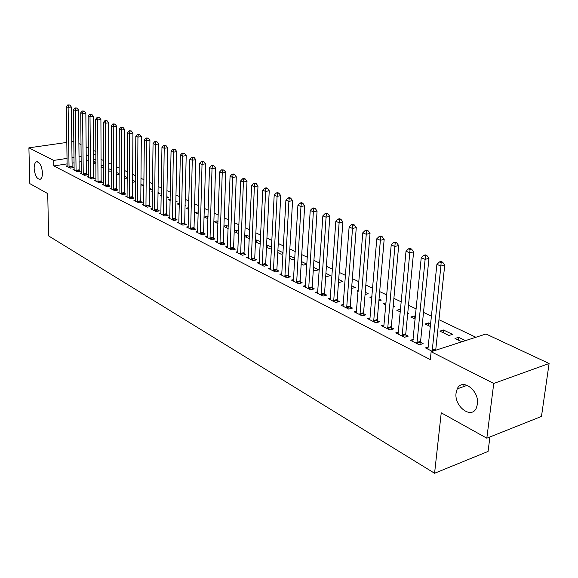 <?xml version="1.0" encoding="UTF-8"?>
<svg xmlns="http://www.w3.org/2000/svg" width="578" height="578" viewBox="0 0 578 578"><rect width="100%" height="100%" fill="white"/><g stroke="black" fill="none" stroke-linecap="round" stroke-linejoin="round"><path stroke-width="0.87" d="M456.093 392.903L457.234 388.871C462.032 377.499 479.603 390.584 477.399 404.239L476.438 407.801C471.67 419.787 453.911 406.464 456.093 392.903M34.153 168.371C34.131 164.932 34.846 162.772 36.291 161.883C39.593 161.732 41.652 165.366 42.461 172.793C42.469 176.189 41.768 178.327 40.352 179.216C37.035 179.418 34.969 175.806 34.153 168.371M475.896 337.263L438.94 319.721M431.535 316.209L423.508 312.402M416.203 308.934L408.494 305.278M401.291 301.861L393.893 298.342M386.783 294.968L379.674 291.594M372.666 288.27L365.831 285.026M358.909 281.746L352.349 278.625M345.514 275.388L339.207 272.39M332.466 269.189L326.404 266.314M319.742 263.156L313.919 260.389M307.337 257.268L301.738 254.609M295.242 251.524L289.853 248.966M283.437 245.925L278.256 243.468M271.913 240.455L266.935 238.093M260.671 235.116L255.881 232.847M249.689 229.907L245.079 227.718M238.96 224.813L234.531 222.711M228.483 219.842L224.221 217.819M218.238 214.98L214.142 213.036M208.225 210.226L204.287 208.362M198.435 205.58L194.649 203.781M188.861 201.036L185.213 199.309M179.491 196.592L175.987 194.931M170.322 192.243L166.955 190.646M161.356 187.987L158.112 186.448M152.57 183.818L149.456 182.337M143.965 179.736L140.974 178.313M135.548 175.734L132.665 174.368M127.29 171.818L124.53 170.51M119.205 167.981L116.554 166.724M111.287 164.224L108.736 163.01M103.52 160.54L101.071 159.376M486.004 333.99L549.1 363.497L493.749 383.46L431.137 351.72L486.004 333.99M493.749 383.46L486.82 438.196L541.47 416.435L549.1 363.497M489.92 436.961L488.07 451.432L434.577 473.266L48.603 235.918L47.728 193.594L29.839 183.631L28.9 147.831L66.867 142.426M78.89 143.611L81.057 144.623M86.129 147L88.391 148.055M93.52 150.453L95.876 151.552M443.478 330.002L439.88 331.122L448.911 335.5L452.523 334.359L443.478 330.002L443.189 332.726M413.212 339.409L410.387 340.283L419.368 344.828L423.125 343.643L420.69 342.414M414.101 318.637L414.361 315.971L410.777 317.026L415.199 319.164M414.361 315.971L415.459 316.498M384.146 324.879L381.494 325.66L389.998 329.966L393.734 328.846L391.422 327.683M386.09 302.829L383.163 303.652L385.902 304.974M393.213 305.784L394.861 306.578L393.098 307.077M356.59 311.101L354.104 311.802L362.168 315.884L365.874 314.829L363.685 313.724M358.216 290.589L356.922 290.936L358.136 291.529M365.238 292.302L368.193 293.725L365.058 294.578M330.443 298.01L328.094 298.638L335.76 302.518L339.43 301.521L337.35 300.473M338.694 279.514L342.819 281.5L339.315 282.404L338.513 282.021M305.589 285.561L303.371 286.132L310.661 289.816L314.302 288.877L312.322 287.88M313.471 267.354L318.651 269.854L315.176 270.714L313.312 269.81M281.934 273.705L279.839 274.218L286.775 277.729L290.387 276.84L288.501 275.894M289.47 255.794L294.845 258.38M294.809 258.937L292.157 259.565L289.332 258.2M259.399 262.405L257.412 262.867L264.03 266.22L267.6 265.374L265.801 264.471M267.087 247.42L267.202 245.065L266.588 245.195M267.202 245.065L271.581 247.167M271.508 248.627L270.193 248.923L266.494 247.131M237.898 251.618L236.012 252.044L242.326 255.238L245.867 254.436L244.147 253.576M246.358 237.377L246.459 235.065L244.761 235.434M246.459 235.065L249.407 236.489M249.306 238.728L244.711 236.583M217.371 241.315L215.58 241.698L221.612 244.754L225.109 243.995L223.469 243.172M226.525 227.768L226.612 225.499L223.932 226.056M226.612 225.499L228.245 226.294M223.917 226.504L228.166 228.563M197.748 231.46L196.036 231.814L201.809 234.733L205.269 234.011L203.702 233.223M207.531 218.571L207.596 216.338L204.287 216.996L207.972 218.78M207.596 216.338L208.037 216.555M178.963 222.024L177.338 222.349L182.865 225.145L186.289 224.459L184.794 223.7M188.703 207.69L186.094 208.188L188.659 209.431M160.98 212.993L159.427 213.289L164.723 215.962L168.111 215.312L166.674 214.59M170.199 199.446L168.646 199.728L170.178 200.472M175.871 201.05L177.056 201.628L175.849 201.852M143.734 204.323L142.253 204.598L147.332 207.162L150.685 206.541L149.305 205.847M152.476 191.506L151.884 191.614L152.469 191.896M158.032 192.46L160.063 193.435L158.011 193.803M127.189 196.007L125.773 196.253L130.642 198.724L133.966 198.124L132.637 197.459M140.924 184.216L143.727 185.567L140.909 186.058M111.301 188.016L109.943 188.247L114.625 190.617L117.905 190.046L116.633 189.403M124.508 176.304L127.268 177.634M127.268 178.125L124.501 178.349M96.035 180.329L94.727 180.546L99.228 182.829L102.479 182.28L101.251 181.665M108.743 168.704L111.287 169.932M111.287 170.98L109.791 171.225L108.743 170.712M81.346 172.938L80.096 173.14L84.424 175.336L87.639 174.816L86.462 174.224M94.106 163.625L94.098 161.652L93.585 161.732M94.098 161.652L95.934 162.534M95.941 164.08L93.6 163.379M67.207 165.828L66.008 166.009L70.176 168.126L73.355 167.627L72.221 167.056M95.919 159.449L93.578 159.81M88.492 160.59L86.252 160.937M81.231 161.71L79.085 162.042M74.129 162.808L72.077 163.119M67.178 163.877L53.826 165.937L430.314 359.595L431.137 351.72M74.208 169.347L72.98 169.542L77.235 171.695L80.429 171.182L79.273 170.604M101.237 167.078L101.092 165.106M101.229 165.084L103.534 166.197M103.541 167.497L102.465 167.671L101.099 167.013M88.615 176.601L87.343 176.81L91.758 179.043L94.987 178.508L93.788 177.908M116.546 172.468L119.198 173.747M119.198 174.52L116.546 174.491M103.592 184.136L102.263 184.36L106.851 186.68L110.116 186.123L108.866 185.495M132.637 180.22L135.505 181.6M135.505 181.795L132.629 182.287M119.169 191.968L117.782 192.214L122.558 194.627L125.852 194.049L124.559 193.392M149.391 188.291L151.812 189.461L149.37 189.895M135.382 200.118L133.93 200.385L138.901 202.9L142.239 202.293L140.888 201.614M161.24 195.436L160.178 195.631L161.233 196.137M166.854 196.708L168.473 197.488L166.84 197.784M152.267 208.615L150.75 208.896L155.937 211.519L159.304 210.876L157.902 210.168M179.346 203.528L177.28 203.918L179.317 204.901M185.076 205.486L185.82 205.847L185.068 205.992M169.874 217.458L168.285 217.769L173.696 220.507L177.106 219.835L175.633 219.098M198.268 211.931L195.097 212.545L198.211 214.055M188.255 226.692L186.586 227.031L192.236 229.885L195.675 229.184L194.143 228.411M216.931 223.122L217.003 220.875L213.874 221.504M217.003 220.875L218.029 221.367M213.867 221.641L217.957 223.621M207.451 236.337L205.696 236.705L211.599 239.689L215.081 238.945L213.477 238.136M236.337 232.522L236.424 230.232L234.227 230.694M236.424 230.232L238.707 231.33M234.198 231.489L238.613 233.628M227.515 246.409L225.68 246.813L231.85 249.934L235.369 249.154L233.693 248.309M256.61 242.341L256.711 240.007L255.548 240.267M256.711 240.007L260.36 241.763M260.273 243.627L259.58 243.779L255.476 241.792M248.526 256.95L246.589 257.391L253.048 260.664L256.603 259.84L254.847 258.958M277.801 252.608L277.924 250.231L283.068 252.709M283.018 253.728L281.053 254.183L277.78 252.6M270.533 267.99L268.488 268.474L275.265 271.906L278.856 271.039L277.014 270.114M301.326 261.502L306.911 264.197M306.904 264.254L303.529 265.071L301.174 263.929M293.617 279.564L291.464 280.099L298.573 283.697L302.193 282.786L300.264 281.811M325.92 273.358L330.587 275.605L327.097 276.486L325.754 275.836M317.857 291.709L315.581 292.309L323.051 296.088L326.707 295.12L324.677 294.101M344.828 284.672L344.278 284.81L344.799 285.062M351.792 285.821L355.347 287.533L351.605 288.357M343.346 304.476L340.933 305.133L348.794 309.114L352.486 308.088L350.347 307.012M371.965 296.644L369.877 297.215L371.835 298.161M379.045 298.956L381.357 300.069L378.886 300.755M370.187 317.9L367.622 318.637L375.902 322.835L379.623 321.744L377.369 320.617M400.12 311.86L400.366 309.223L396.797 310.249L400.352 311.976M407.779 312.799L408.718 313.254L407.707 313.551M398.48 332.047L395.749 332.877L404.484 337.292L408.234 336.143L405.857 334.951M428.45 325.587L428.731 322.892L425.133 323.983L430.465 326.563M428.731 322.892L430.74 323.868M428.349 346.966L425.437 347.898L432.265 351.352M458.318 340.059L458.636 337.306L455.016 338.455L461.887 341.786M458.636 337.306L465.507 340.615M71.802 141.726L73.861 141.437M53.826 165.937L53.725 160.417L28.9 147.831M486.82 438.196L441.238 412.808L434.577 473.266M95.883 154.044L93.542 154.398M88.448 155.164L86.209 155.504M81.173 156.262L79.027 156.587M74.063 157.339L72.004 157.649M67.099 158.394L53.725 160.417M464.004 384.551L463.766 386.552M68.948 166.789L72.12 166.291L71.354 107.002L68.117 107.4L69.049 167.548M68.529 105.189L69.822 105.03L67.821 104.893L68.529 105.189L68.117 107.4L66.347 106.648L67.127 166.58M72.12 166.291L72.358 167.779M71.354 107.002L69.822 105.03M67.821 104.893L66.347 106.648M75.978 170.337L79.172 169.831L78.529 110.037L75.277 110.441L76.079 171.11M75.689 108.216L76.99 108.05L74.967 107.905L75.689 108.216L75.277 110.441L73.471 109.676L74.129 170.12M79.172 169.831L79.417 171.348M78.529 110.037L76.99 108.05M74.967 107.905L73.471 109.676M83.153 173.964L86.36 173.443L85.847 113.136L82.575 113.548L83.254 174.737M82.986 111.294L84.294 111.128L82.249 110.983L82.986 111.294L82.575 113.548L80.739 112.768L81.26 173.732M86.36 173.443L86.606 174.982M85.847 113.136L84.294 111.128M82.249 110.983L80.739 112.768M90.457 177.656L93.687 177.121L93.304 116.294L90.016 116.72L90.558 178.436M90.428 114.437L91.743 114.271L89.677 114.119L90.428 114.437L90.016 116.72L88.145 115.918L88.528 177.41M93.687 177.121L93.939 178.681M93.304 116.294L91.743 114.271M89.677 114.119L88.145 115.918M97.906 181.413L101.15 180.878L100.912 119.509L97.603 119.949L98.014 182.207M98.014 117.645L99.337 117.471L97.249 117.32L98.014 117.645L97.603 119.949L95.695 119.133L95.941 181.16M101.15 180.878L101.41 182.46M100.912 119.509L99.337 117.471M97.249 117.32L95.695 119.133M105.507 185.249L108.765 184.7L108.671 122.796L105.348 123.244L105.608 186.051M105.752 120.91L107.082 120.737L104.972 120.585L105.752 120.91L105.348 123.244L103.397 122.413L103.498 184.982M108.765 184.7L109.025 186.311M108.671 122.796L107.082 120.737M104.972 120.585L103.397 122.413M113.252 189.165L116.532 188.601L116.59 126.148L113.245 126.604L113.36 189.974M113.649 124.248L114.986 124.068L112.855 123.909L113.649 124.248L113.245 126.604L111.258 125.758L111.2 188.883M116.532 188.601L116.799 190.241M116.59 126.148L114.986 124.068M112.855 123.909L111.258 125.758M121.156 193.16L124.458 192.575L124.667 129.566L121.308 130.036L121.264 193.977M121.712 127.651L123.056 127.463L120.896 127.312L121.712 127.651L121.308 130.036L119.278 129.169L119.061 192.857M124.458 192.575L124.725 194.244M124.667 129.566L123.056 127.463M120.896 127.312L119.278 129.169M129.219 197.228L132.535 196.636L132.911 133.056L129.53 133.54L129.328 198.052M129.934 131.127L131.285 130.939L129.104 130.78L129.934 131.127L129.53 133.54L127.456 132.651L127.081 196.917M132.535 196.636L132.81 198.333M132.911 133.056L131.285 130.939M129.104 130.78L127.456 132.651M137.448 201.39L140.786 200.783L141.328 136.618L137.932 137.109L137.557 202.221M138.33 134.674L139.688 134.479L137.485 134.313L138.33 134.674L137.932 137.109L135.816 136.213L135.266 201.057M140.786 200.783L141.061 202.502M141.328 136.618L139.688 134.479M137.485 134.313L135.816 136.213M145.851 205.631L149.203 205.009L149.926 140.259L146.509 140.765L145.952 206.469M146.906 138.294L148.271 138.099L146.039 137.932L146.906 138.294L146.509 140.765L144.348 139.84L143.619 205.284M149.203 205.009L149.485 206.765M149.926 140.259L148.271 138.099M146.039 137.932L144.348 139.84M154.427 209.959L157.794 209.323L158.704 143.973L155.265 144.493L154.528 210.811M155.663 141.993L157.035 141.791L154.774 141.624L155.663 141.993L155.265 144.493L153.054 143.554L152.144 209.597M157.794 209.323L158.083 211.114M158.704 143.973L157.035 141.791M154.774 141.624L153.054 143.554M163.184 214.38L166.572 213.73L167.671 147.766L164.21 148.3L163.285 215.24M164.607 145.772L165.987 145.562L163.704 145.389L164.607 145.772L164.21 148.3L161.956 147.339L160.85 214.005M166.572 213.73L166.861 215.551M167.671 147.766L165.987 145.562M163.704 145.389L161.956 147.339M172.128 218.903L175.531 218.231L176.832 151.646L173.357 152.187L172.23 219.763M173.747 149.637L175.134 149.42L172.822 149.247L173.747 149.637L173.357 152.187L171.052 151.212L169.737 218.506M175.531 218.231L175.828 220.088M176.832 151.646L175.134 149.42M172.822 149.247L171.052 151.212M181.261 223.513L184.685 222.833L186.195 155.605L182.699 156.168L181.369 224.387M183.089 153.582L184.483 153.358L182.142 153.184L183.089 153.582L182.699 156.168L180.343 155.164L178.826 223.101M184.685 222.833L184.989 224.719M186.195 155.605L184.483 153.358M182.142 153.184L180.343 155.164M190.596 228.231L194.042 227.53L195.769 159.658L192.257 160.236L190.704 229.112M192.64 157.613L194.042 157.389L191.672 157.209L192.64 157.613L192.257 160.236L189.844 159.21L188.103 227.797M194.042 227.53L194.345 229.452M195.769 159.658L194.042 157.389M191.672 157.209L189.844 159.21M200.14 233.05L203.601 232.334L205.558 163.805L202.025 164.39L200.248 233.946M202.401 161.739L203.817 161.508L201.419 161.32L202.401 161.739L202.025 164.39L199.562 163.343L197.589 232.594M203.601 232.334L203.911 234.292M205.558 163.805L203.817 161.508M201.419 161.32L199.562 163.343M209.893 237.977L213.376 237.24L215.565 168.039L212.018 168.646L210.002 238.88M212.393 165.958L213.809 165.72L211.382 165.532L212.393 165.958L212.018 168.646L209.496 167.569L207.285 237.5M213.376 237.24L213.694 239.241M215.565 168.039L213.809 165.72M211.382 165.532L209.496 167.569M219.871 243.013L223.368 242.261L225.803 172.374L222.234 172.995L219.972 243.923M222.609 170.272L224.04 170.026L221.576 169.838L222.609 170.272L222.234 172.995L219.662 171.897L217.198 242.522M223.368 242.261L223.686 244.299M225.803 172.374L224.04 170.026M221.576 169.838L219.662 171.897M230.073 248.172L233.591 247.391L236.286 176.81L232.696 177.446L230.174 249.089M233.064 174.693L234.502 174.44L233.44 173.992L232.009 174.245L233.064 174.693L232.696 177.446L230.058 176.326L227.335 247.651M233.591 247.391L233.917 249.479M236.286 176.81L234.502 174.44M232.009 174.245L230.058 176.326M240.513 253.439L244.046 252.644L247.008 181.347L243.403 182.005L240.614 254.371M243.764 179.216L245.209 178.956L244.126 178.494L242.688 178.754L243.764 179.216L243.403 182.005L240.701 180.856L237.71 252.897M244.046 252.644L244.378 254.775M247.008 181.347L245.209 178.956M242.688 178.754L240.701 180.856M251.192 258.836L254.746 258.019L257.99 185.993L254.371 186.672L251.3 259.775M254.725 183.84L256.177 183.573L255.071 183.11L253.619 183.371L254.725 183.84L254.371 186.672L251.603 185.495L248.323 258.272M254.746 258.019L255.086 260.194M257.99 185.993L256.177 183.573M253.619 183.371L251.603 185.495M262.13 264.356L265.699 263.517L269.24 190.754L265.598 191.448L262.231 265.309M265.945 188.58L267.404 188.305L266.27 187.828L264.811 188.103L265.945 188.58L265.598 191.448L262.766 190.241L259.19 263.77M265.699 263.517L266.046 265.743M269.24 190.754L267.404 188.305M264.811 188.103L262.766 190.241M273.322 270.013L276.913 269.153L280.764 195.631L277.1 196.347L273.43 270.974M277.447 193.442L278.914 193.153L277.751 192.669L276.284 192.951L277.447 193.442L277.1 196.347L274.196 195.111L270.309 269.399M276.913 269.153L277.267 271.422M280.764 195.631L278.914 193.153M276.284 192.951L274.196 195.111M284.795 275.807L288.393 274.918L292.569 200.631L288.892 201.361L284.896 276.775M289.231 198.42L290.698 198.124L289.506 197.625L288.039 197.914L289.231 198.42L288.892 201.361L285.915 200.096L281.703 275.164M288.393 274.918L288.754 277.245M292.569 200.631L290.698 198.124M288.039 197.914L285.915 200.096M296.543 281.739L300.163 280.829L304.671 205.754L300.972 206.505L296.644 282.721M301.304 203.521L302.785 203.218L301.564 202.705L300.083 203.001L301.304 203.521L300.972 206.505L297.923 205.212L293.371 281.067M300.163 280.829L300.531 283.206M304.671 205.754L302.785 203.218M300.083 203.001L297.923 205.212M308.58 287.822L312.221 286.883L317.076 211.006L313.363 211.779L308.681 288.819M313.688 208.752L315.176 208.441L313.926 207.914L312.438 208.225L313.688 208.752L313.363 211.779L310.234 210.45L305.329 287.114M312.221 286.883L312.59 289.318M317.076 211.006L315.176 208.441M312.438 208.225L310.234 210.45M320.92 294.058L324.576 293.089L329.807 216.389L326.071 217.191L321.021 295.062M326.397 214.113L327.885 213.802L326.599 213.26L325.111 213.571L326.397 214.113L326.071 217.191L322.864 215.825L317.582 293.321M324.576 293.089L324.959 295.582M329.807 216.389L327.885 213.802M325.111 213.571L322.864 215.825M333.578 300.444L337.249 299.455L342.87 221.916L339.12 222.74L333.679 301.463M339.43 219.618L340.926 219.293L339.611 218.737L338.108 219.062L339.43 219.618L339.12 222.74L335.825 221.338L330.154 299.679M337.249 299.455L337.639 302.005M342.87 221.916L340.926 219.293M338.108 219.062L335.825 221.338M346.562 307.005L350.246 305.986L356.272 227.595L352.501 228.44L346.663 308.038M352.804 225.276L354.314 224.936L352.956 224.365L351.453 224.705L352.804 225.276L352.501 228.44L349.126 227.002L343.043 306.203M350.246 305.986L350.644 308.601M356.272 227.595L354.314 224.936M351.453 224.705L349.126 227.002M359.884 313.731L363.584 312.684L370.028 233.418L366.25 234.292L359.986 314.772M366.539 231.077L368.056 230.73L366.662 230.145L365.151 230.485L366.539 231.077L366.25 234.292L362.774 232.811L356.265 312.893M363.584 312.684L363.988 315.364M370.028 233.418L368.056 230.73M365.151 230.485L362.774 232.811M373.554 320.638L377.275 319.562L384.16 239.4L380.367 240.296L373.655 321.693M380.649 237.038L382.166 236.677L380.743 236.077L379.226 236.431L380.649 237.038L380.367 240.296L376.798 238.779L369.841 319.764M377.275 319.562L377.687 322.307M384.16 239.4L382.166 236.677M379.226 236.431L376.798 238.779M387.592 327.726L391.328 326.621L398.683 245.542L394.875 246.474L387.694 328.795M395.15 243.157L396.674 242.789L395.2 242.168L393.676 242.536L395.15 243.157L394.875 246.474L391.212 244.913L383.778 326.816M391.328 326.621L391.754 329.438M398.683 245.542L396.674 242.789M393.676 242.536L391.212 244.913M402.013 335.016L405.763 333.867L413.61 251.864L409.788 252.817L402.115 336.093M410.048 249.45L411.579 249.075L410.069 248.439L408.538 248.815L410.048 249.45L409.788 252.817L406.016 251.22L398.09 334.062M405.763 333.867L406.197 336.772M413.61 251.864L411.579 249.075M408.538 248.815L406.016 251.22M416.832 342.494L420.589 341.316L428.955 258.359L425.119 259.349L416.933 343.592M425.365 255.924L426.904 255.534L425.35 254.876L423.819 255.266L425.365 255.924L425.119 259.349L421.246 257.701L412.8 341.504M420.589 341.316L421.037 344.3M428.955 258.359L426.904 255.534M423.819 255.266L421.246 257.701M432.062 350.189L435.834 348.975L444.742 265.035L440.891 266.061L432.163 351.301M441.13 262.585L442.669 262.174L441.072 261.502L439.533 261.906L441.13 262.585L440.891 266.061L436.903 264.363L427.915 349.148M435.834 348.975L435.949 350.167M444.742 265.035L442.669 262.174M439.533 261.906L436.903 264.363M69.006 167.331L72.178 166.832M76.036 170.886L79.229 170.38M83.21 174.513L86.418 173.992M90.515 178.205L93.744 177.677M97.964 181.976L101.208 181.434M105.564 185.82L108.823 185.263M113.31 189.736L116.59 189.172M121.214 193.731L124.508 193.153M129.277 197.813L132.593 197.221M137.506 201.975L140.837 201.368M145.909 206.223L149.261 205.602M154.478 210.558L157.852 209.922M163.234 214.987L166.623 214.337M172.179 219.51L175.589 218.845M181.319 224.134L184.743 223.448M190.653 228.852L194.092 228.151M200.198 233.678L203.658 232.963M209.951 238.613L213.427 237.876M219.922 243.656L223.419 242.897M230.123 248.815L233.642 248.041M240.564 254.096L244.097 253.301M251.242 259.5L254.797 258.684M262.181 265.027L265.75 264.189M273.372 270.692L276.963 269.832M284.838 276.494L288.444 275.605M296.586 282.432L300.206 281.522M308.63 288.523L312.264 287.584M320.971 294.766L324.619 293.797M333.622 301.167L337.292 300.17M346.605 307.727L350.29 306.708M359.921 314.468L363.627 313.421M373.598 321.382L377.311 320.299M387.636 328.477L391.364 327.372M402.057 335.775L405.799 334.626M416.868 343.267L420.632 342.089M432.098 350.969L435.87 349.755M457.234 388.871L467.306 385.295M36.291 161.883L37.368 161.724"/></g></svg>
